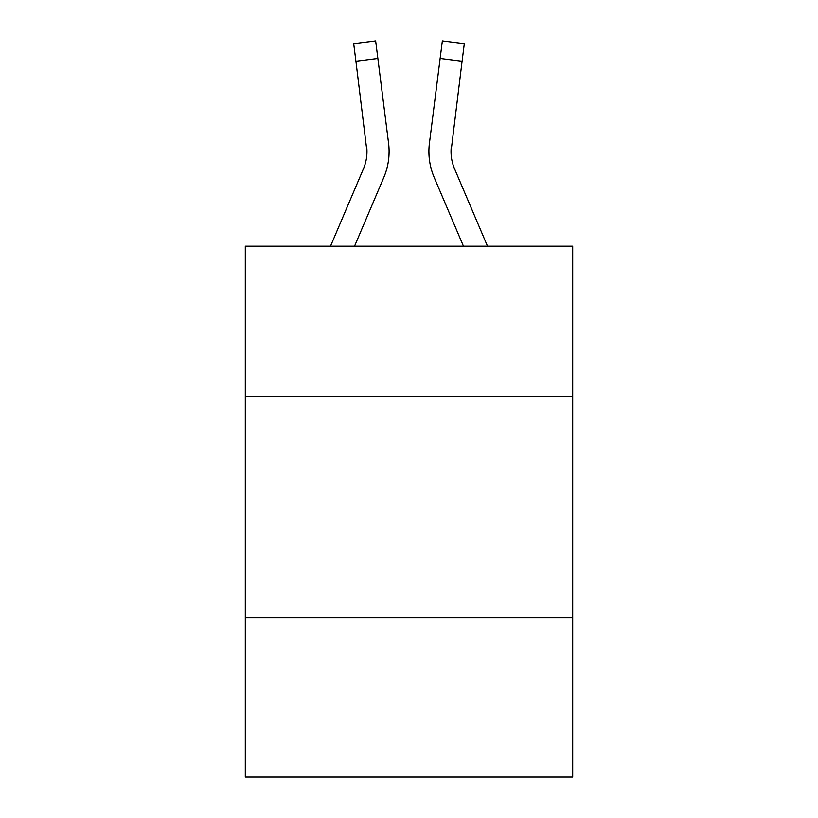 <?xml version="1.0" encoding="UTF-8"?>
<svg xmlns="http://www.w3.org/2000/svg" width="818" height="818" viewBox="0 0 818 818"><rect width="100%" height="100%" fill="white"/><g stroke="black" fill="none" stroke-linecap="round" stroke-linejoin="round"><path stroke-width="1.23" d="M572.702 396.607L572.702 246.187L245.298 246.187L245.298 396.607L572.702 396.607L572.702 777.1L245.298 777.1L245.298 396.607M572.702 617.825L245.298 617.825M354.542 246.187L383.785 177.506A66.36 66.36 -42.4 0 0 388.57 143.191L377.865 58.456L355.912 61.227L353.693 43.671L375.646 40.9L377.865 58.456M330.503 246.187L363.437 168.835A44.244 44.244 -24.4 0 0 366.965 151.586L355.912 61.227M389.01 154.725L389.092 152.025L389.01 154.725M388.233 140.532L388.57 143.191M487.497 246.187L454.563 168.835A44.244 44.244 24.4 0 1 451.035 151.586L462.088 61.227L440.135 58.456L442.354 40.9L464.307 43.671L462.088 61.227M463.458 246.187L434.215 177.506A66.36 66.36 42.5 0 1 429.43 143.191L440.135 58.456M451.086 153.672L451.383 145.962A44.244 44.244 42.5 0 0 454.563 168.835A44.244 44.244 42.5 0 1 451.035 151.586A44.244 44.244 42.5 0 0 454.563 168.835A44.244 44.244 42.5 0 1 451.035 151.586A44.244 44.244 42.5 0 0 454.563 168.835A44.244 44.244 42.5 0 1 451.035 151.586A44.244 44.244 42.5 0 0 454.563 168.835A44.244 44.244 42.5 0 1 451.035 151.586A44.244 44.244 42.5 0 0 454.563 168.835A44.244 44.244 42.5 0 1 451.035 151.586A44.244 44.244 42.5 0 0 454.563 168.835A44.244 44.244 42.5 0 1 451.035 151.586A44.244 44.244 42.5 0 0 454.563 168.835A44.244 44.244 42.5 0 1 451.035 151.586A44.244 44.244 42.5 0 0 454.563 168.835A44.244 44.244 42.5 0 1 451.035 151.586M363.437 168.835A44.244 44.244 -42.4 0 0 366.965 151.586A44.244 44.244 -42.4 0 1 363.437 168.835A44.244 44.244 -42.4 0 0 366.965 151.586A44.244 44.244 -42.4 0 1 363.437 168.835A44.244 44.244 -42.4 0 0 366.965 151.586A44.244 44.244 -42.4 0 1 363.437 168.835A44.244 44.244 -42.4 0 0 366.965 151.586A44.244 44.244 -42.4 0 1 363.437 168.835A44.244 44.244 -42.4 0 0 366.965 151.586A44.244 44.244 -42.4 0 1 363.437 168.835A44.244 44.244 -42.4 0 0 366.965 151.586A44.244 44.244 -42.4 0 1 363.437 168.835A44.244 44.244 -42.4 0 0 366.965 151.586A44.244 44.244 -42.4 0 1 363.437 168.835A44.244 44.244 -42.4 0 0 366.965 151.586L366.617 145.962A44.244 44.244 -42.4 0 1 363.437 168.835M389.092 151.473L389.01 154.745L389.092 151.473M428.99 154.745L428.908 151.473M429.43 143.191L429.767 140.532M353.693 43.671L375.646 40.9M442.354 40.9L464.307 43.671"/></g></svg>
